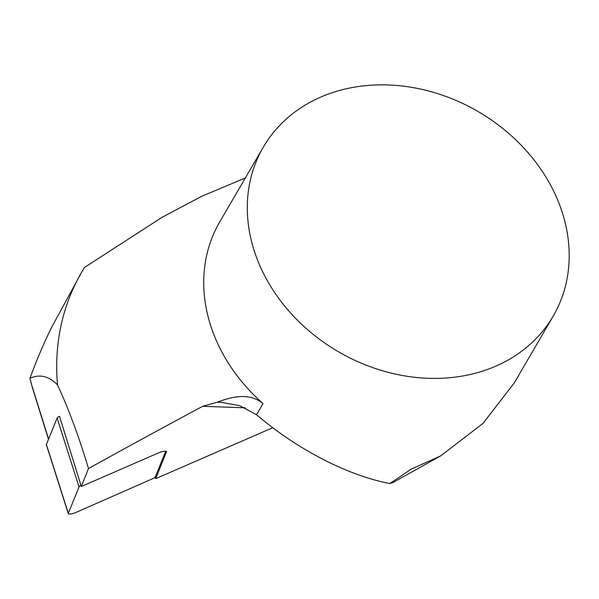 <?xml version="1.0" encoding="UTF-8"?>
<svg xmlns="http://www.w3.org/2000/svg" width="599" height="599" viewBox="0 0 599 599"><rect width="100%" height="100%" fill="white"/><g stroke="black" fill="none" stroke-linecap="round" stroke-linejoin="round"><path stroke-width="0.9" d="M68.286 513.628L46.355 444.765A5.369 1.318 -17.7 0 1 46.378 444.48L57.107 418.08A5.369 1.318 -17.7 0 1 59.541 416.35L80.992 485.445A5.369 1.318 162.3 0 0 79.046 486.942L68.316 513.343A5.369 1.318 162.3 0 0 68.286 513.628A5.369 1.318 162.3 0 0 75.803 512.504L152.61 478.713A5.369 1.318 162.3 0 0 155.156 477.104A5.369 1.318 162.3 0 0 155.306 476.864L165.728 451.219M155.156 477.104L155.807 478.436L166.522 451.631C165.474 450.837 162.965 451.197 158.99 452.702L81.322 486.493L80.992 485.445M81.322 486.493L88.51 468.523A4800.7 1192.137 -17.3 0 1 202.687 406.287L216.958 402.311C230.345 397.189 248.735 391.873 263.028 403.569L256.514 414.748A41.383 13.59 42.6 0 1 259.12 416.874C298.908 450.321 348.805 475.778 389.717 483.505A610.815 486.223 -83.7 0 0 410.809 469.309L440.752 455.861L483.056 423.328L514.249 382.941L553.199 316.115A167.772 138.931 30.2 0 0 558.672 202.477A167.772 138.931 30.2 0 0 415.174 87.978A167.772 138.931 30.2 0 0 263.305 147.144A167.772 138.931 30.2 0 0 257.825 260.79A167.772 138.931 30.2 0 0 401.33 375.288A167.772 138.931 30.2 0 0 553.199 316.115M245.328 177.985L201.773 196.247L162.074 217.302L84.549 267.416A261.726 216.726 30.2 0 0 81.666 272.186L51.484 327.556A454.529 352.175 -87.3 0 0 29.95 378.366C39.654 373.866 48.841 376.045 57.519 384.895C65.59 402.326 73.265 421.853 80.536 443.492A181.392 34.809 75.5 0 1 88.51 468.523M29.95 378.366L32.511 388.1M263.305 147.144L219.728 221.907A167.772 138.931 30.2 0 0 214.247 335.552A167.772 138.931 30.2 0 0 263.028 403.569M272.762 427.723L155.665 478.676M81.666 272.186A261.726 216.726 30.2 0 0 57.519 384.895M216.958 402.311L221.331 402.318L239.765 405.688L256.514 414.748M389.717 483.505L392.996 482.517L440.752 455.861M57.107 418.08L79.046 486.942M46.378 444.48L68.316 513.343M155.306 476.864L155.807 478.436M166.335 451.406L166.5 451.916M48.579 439.067L30.991 382.716M245.096 407.807L202.687 406.287M48.482 439.299L32.391 387.733"/></g></svg>
